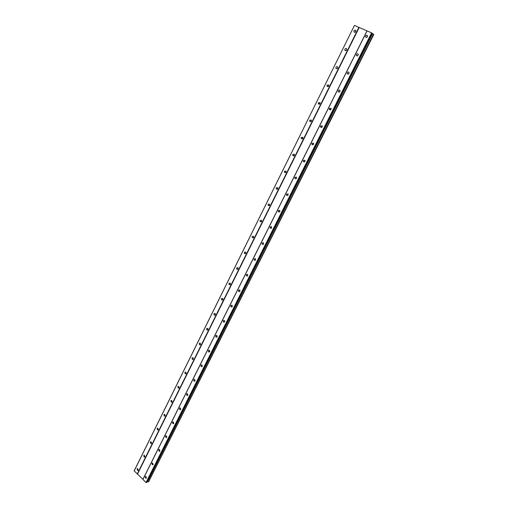 <?xml version="1.0" encoding="UTF-8"?>
<svg xmlns="http://www.w3.org/2000/svg" width="508" height="508" viewBox="0 0 508 508"><rect width="100%" height="100%" fill="white"/><g stroke="black" fill="none" stroke-linecap="round" stroke-linejoin="round"><path stroke-width="0.76" d="M222.529 299.999L221.628 299.987L222.783 299.676L222.548 298.336L221.386 298.647L221.628 299.987M145.18 476.745L145.752 478.276L146.406 477.926L145.84 476.396L145.18 476.745M367.532 36.144L366.712 37.37M365.627 35.947L365.544 36.887C366.084 37.668 366.7 37.611 367.392 36.722L367.481 35.782C366.941 34.995 366.325 35.052 365.627 35.947M358.267 54.585L357.492 55.836M356.387 54.419L356.311 55.385C356.851 56.14 357.461 56.083 358.127 55.22L358.204 54.261C357.664 53.499 357.054 53.55 356.387 54.419M349.117 72.79L348.399 74.066M347.262 72.663L347.205 73.647C347.745 74.378 348.336 74.32 348.977 73.482L349.047 72.498C348.501 71.761 347.91 71.819 347.262 72.663M340.081 90.773L339.42 92.062M338.258 90.672L338.207 91.681C338.753 92.386 339.331 92.323 339.947 91.51L339.998 90.5C339.458 89.795 338.88 89.853 338.258 90.672M331.153 108.534L330.556 109.83M329.368 108.452L329.33 109.487L331.032 109.309L331.07 108.28L329.368 108.452M322.339 126.067L321.805 127.368M320.586 126.009L320.567 127.07L322.231 126.886L322.25 125.832L320.586 126.009M313.633 143.389L313.163 144.685M311.912 143.351L311.912 144.437L313.538 144.247L313.538 143.161L311.912 143.351M305.035 160.503L304.629 161.785M303.346 160.477L303.365 161.588L304.952 161.385L304.933 160.28L303.346 160.477M296.545 177.406L296.196 178.67M294.888 177.394L294.926 178.53L296.469 178.321L296.437 177.184L294.888 177.394M288.157 194.107L287.871 195.351M286.531 194.1L286.588 195.262L288.093 195.04L288.036 193.878L286.531 194.1M279.87 210.61L279.641 211.823M278.282 210.604L278.359 211.798L279.819 211.563L279.743 210.369L278.282 210.604M271.558 227.127L271.513 228.092M270.123 226.905L270.231 228.13L271.647 227.882L271.545 226.663L270.123 226.905M263.512 243.186L263.474 244.157M262.071 243.014L262.198 244.265L263.569 244.005L263.442 242.761L262.071 243.014M255.568 259.055L255.537 260.033M254.108 258.934L254.267 260.204L255.588 259.937L255.435 258.667L254.108 258.934M247.72 274.733L247.688 275.711M246.247 274.657L246.431 275.958L247.707 275.679L247.523 274.377L246.247 274.657M239.947 290.259L239.928 291.205M238.474 290.201L238.684 291.529L239.916 291.236L239.706 289.909L238.474 290.201M232.251 305.645L232.258 306.508M230.791 305.562L231.032 306.915L232.213 306.61L231.972 305.257L230.791 305.562M224.644 320.853L224.676 321.621M223.196 320.739L223.469 322.116L224.606 321.799L224.333 320.427L223.196 320.739M217.132 335.902L217.176 336.556M215.697 335.744L215.995 337.141L217.081 336.817L216.783 335.426L215.697 335.744M209.709 350.793L209.753 351.295M208.274 350.577L208.61 351.993L209.645 351.663L209.315 350.247L208.274 350.577M200.946 365.239L201.308 366.674L202.298 366.338L201.936 364.903L200.946 365.239M193.694 379.73L194.088 381.184L195.034 380.841L194.647 379.387L193.694 379.73M186.531 394.062L186.95 395.529L187.852 395.186L187.433 393.713L186.531 394.062M179.445 408.229L179.895 409.715L180.746 409.365L180.302 407.88L179.445 408.229M172.434 422.243L172.911 423.736L173.723 423.38L173.253 421.888L172.434 422.243M165.506 436.093L166.008 437.598L166.783 437.248L166.281 435.743L165.506 436.093M158.655 449.796L159.182 451.307L159.918 450.958L159.391 449.44L158.655 449.796M151.879 463.34L152.432 464.864L153.124 464.515L152.578 462.991L151.879 463.34M137.065 468.928L137.617 470.44L138.271 470.097L137.725 468.586L137.065 468.928M355.873 31.058L355.117 32.214M354.006 30.829L353.924 31.775C354.463 32.531 355.067 32.468 355.733 31.591L355.816 30.645C355.283 29.883 354.679 29.947 354.006 30.829M346.774 49.365L346.056 50.54M344.926 49.168L344.856 50.14C345.389 50.87 345.986 50.806 346.627 49.949L346.697 48.984C346.164 48.247 345.573 48.311 344.926 49.168M337.776 67.443L337.115 68.637M335.959 67.272L335.902 68.269C336.436 68.967 337.02 68.904 337.642 68.078L337.699 67.088C337.16 66.377 336.582 66.44 335.959 67.272M328.898 85.293L328.282 86.5M327.108 85.153L327.063 86.169L328.765 85.973L328.809 84.963L327.108 85.153M320.123 102.921L319.57 104.14M318.364 102.806L318.332 103.848L320.002 103.645L320.027 102.61L318.364 102.806M311.461 120.339L310.959 121.558M309.728 120.244L309.715 121.304L311.347 121.101L311.36 120.04L309.728 120.244M302.901 137.541L302.463 138.754M301.2 137.465L301.206 138.551L302.793 138.341L302.793 137.255L301.2 137.465M294.45 154.54L294.069 155.74M292.779 154.47L292.799 155.581L294.354 155.365L294.335 154.254L292.779 154.47M286.099 171.329L285.769 172.51M284.461 171.272L284.499 172.409L286.01 172.187L285.972 171.05L284.461 171.272M277.851 187.922L277.578 189.078M276.238 187.871L276.301 189.033L277.774 188.798L277.711 187.636L276.238 187.871M269.551 204.553L269.481 205.442M268.122 204.267L268.205 205.461L269.634 205.213L269.551 204.026L268.122 204.267M261.544 220.701L261.48 221.609M260.096 220.466L260.204 221.685L261.588 221.424L261.487 220.212L260.096 220.466M253.632 236.665L253.575 237.573M252.171 236.474L252.305 237.719L253.644 237.452L253.517 236.214L252.171 236.474M245.815 252.432L245.758 253.346M244.342 252.292L244.494 253.562L245.796 253.282L245.637 252.019L244.342 252.292M238.087 268.021L238.036 268.929L237.852 267.64L236.595 267.926L236.779 269.221L238.036 268.929M230.422 283.489L230.397 284.328M228.949 283.375L229.159 284.696L230.365 284.391L230.156 283.077L228.949 283.375M222.847 298.787L222.847 299.536M215.36 313.919L215.379 314.56M213.912 313.741L214.179 315.1L215.297 314.782L215.03 313.423L213.912 313.741M207.963 328.892L207.994 329.394M206.527 328.657L206.82 330.041L207.893 329.711L207.594 328.333L206.527 328.657M199.219 343.408L199.549 344.811L200.571 344.475L200.247 343.078L199.219 343.408M191.999 357.988L192.354 359.41L193.332 359.067L192.983 357.651L191.999 357.988M184.861 372.402L185.242 373.844L186.176 373.494L185.801 372.059L184.861 372.402M177.806 386.658L178.213 388.112L179.102 387.763L178.695 386.315L177.806 386.658M170.821 400.755L171.26 402.222L172.11 401.866L171.679 400.406L170.821 400.755M163.919 414.693L164.382 416.166L165.189 415.817L164.732 414.344L163.919 414.693M157.099 428.479L157.582 429.965L158.35 429.609L157.867 428.123L157.099 428.479M150.343 442.112L150.851 443.605L151.581 443.255L151.079 441.757L150.343 442.112M143.669 455.593L144.196 457.098L144.894 456.749L144.367 455.244L143.669 455.593M366.979 30.893L142.907 479.304L137.503 474.085L359.194 27.495L367.074 30.905L142.907 479.476L146.037 482.511L146.78 482.454L372.25 33.28L371.596 32.874L146.037 482.511M148.565 481.914L373.844 34.411L373.513 34.188L148.514 481.895L373.564 34.214M147.269 481.482L148.514 481.895M134.156 471.011L354.47 25.413L134.156 470.846L137.503 474.085M354.47 25.413L359.194 27.495M367.074 30.905L371.596 32.874M372.154 33.471L373.513 34.188M137.236 473.989L358.902 27.343M147.644 481.609L372.555 33.68M146.31 482.6L371.894 33.033M327.069 86.176L327.965 86.627M145.752 478.276L146.272 478.117M365.544 36.887L366.357 37.446M356.311 55.385L357.175 55.924M347.205 73.647L348.107 74.155M338.207 91.681L339.154 92.158M329.33 109.487L330.308 109.931M320.567 127.07L321.577 127.476M311.912 144.437L312.941 144.805M303.365 161.588L304.419 161.912M294.926 178.53L295.993 178.816M286.588 195.262L287.661 195.504M278.359 211.798L279.432 211.995M270.231 228.13L271.297 228.289M262.198 244.265L263.252 244.386M254.267 260.204L255.302 260.286M246.431 275.958L247.447 276.009M238.684 291.529L239.674 291.541M231.032 306.915L231.991 306.896M223.469 322.116L224.403 322.078M215.995 337.141L216.891 337.077M208.61 351.993L209.467 351.911M201.308 366.674L202.127 366.573M194.088 381.184L194.869 381.07M186.95 395.529L187.693 395.402M179.895 409.715L180.594 409.575M172.911 423.736L173.577 423.589M166.008 437.598L166.637 437.452M159.182 451.307L159.772 451.155M152.432 464.864L152.984 464.712M137.617 470.44L138.132 470.3M353.924 31.775L354.717 32.315M344.856 50.14L345.688 50.654M335.902 68.269L336.772 68.751M318.332 103.848L319.272 104.273M309.715 121.304L310.68 121.698M301.206 138.551L302.19 138.906M292.799 155.581L293.802 155.899M284.499 172.409L285.515 172.688M276.301 189.033L277.324 189.274M268.205 205.461L269.227 205.657M260.204 221.685L261.22 221.844M252.305 237.719L253.308 237.846M244.494 253.562L245.485 253.651M236.779 269.221L237.75 269.278M229.159 284.696L230.105 284.721M214.179 315.1L215.075 315.074M206.82 330.041L207.683 329.99M199.549 344.811L200.374 344.741M192.354 359.41L193.148 359.321M185.242 373.844L185.998 373.742M178.213 388.112L178.93 387.998M171.26 402.222L171.945 402.095M164.382 416.166L165.03 416.039M157.582 429.965L158.191 429.832M150.851 443.605L151.435 443.465M144.196 457.098L144.742 456.952"/></g></svg>
